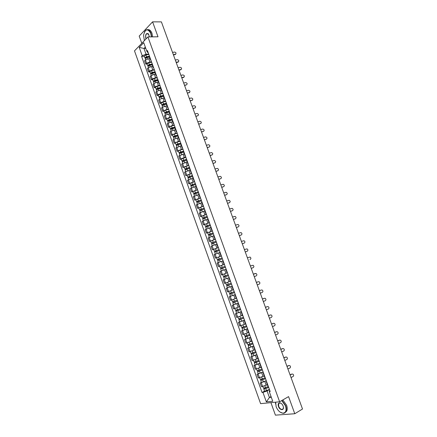 <?xml version="1.0" encoding="UTF-8"?>
<svg xmlns="http://www.w3.org/2000/svg" width="437" height="437" viewBox="0 0 437 437"><rect width="100%" height="100%" fill="white"/><g stroke="black" fill="none" stroke-linecap="round" stroke-linejoin="round"><path stroke-width="0.66" d="M270.924 402.635L275.419 415.15L294.784 413.735L302.508 409.01L161.4 21.888L152.589 21.85L139.201 36.08L141.796 43.301M147.93 36.932L134.492 50.878L260.599 403.646L279.625 401.789L147.93 36.932L158.008 36.784L152.589 21.85M294.784 413.735L288.567 396.61L279.625 401.789M150.017 58.624L148.733 58.678L145.423 59.995L144.598 60.809L145.783 64.108L146.608 63.299L149.924 61.983L151.535 61.907M149.432 56.073L149.296 56.619L150.497 59.951L150.634 59.41M147.116 64.042L145.783 64.108M150.945 60.273L150.497 59.951M152.824 66.429L151.546 66.495L148.225 67.817L147.395 68.609L148.585 71.919L149.416 71.127L152.737 69.811L154.343 69.723M152.273 63.96L152.131 64.496L153.332 67.833L153.474 67.309M149.918 71.843L148.585 71.919M153.775 68.145L153.332 67.833M155.643 74.257L154.365 74.339L151.044 75.656L150.202 76.437L151.393 79.752L152.234 78.977L155.561 77.666L157.167 77.557M155.119 71.876L154.971 72.395L156.178 75.743L156.326 75.23M152.726 79.66L151.393 79.752M156.615 76.038L156.178 75.743M158.473 82.112L157.194 82.205L153.862 83.522L153.021 84.286L154.212 87.613L155.059 86.854L158.396 85.543L159.997 85.417M157.976 79.813L157.823 80.315L159.035 83.675L159.188 83.177M155.539 87.509L154.212 87.613M159.467 83.953L159.035 83.675M161.302 89.989L160.029 90.093L156.697 91.404L155.845 92.158L157.041 95.495L157.894 94.753L161.237 93.442L162.832 93.3M160.843 87.771L160.685 88.263L161.898 91.628L162.056 91.147M158.363 95.375L157.041 95.495M162.324 91.89L161.898 91.628M164.148 97.888L159.532 99.319L158.675 100.051L159.876 103.4L160.74 102.668L164.083 101.362L165.678 101.204M163.717 95.758L163.553 96.227L164.765 99.609L164.935 99.144M161.198 103.269L159.876 103.4M165.191 99.855L164.765 99.609M167 105.809L162.384 107.251L161.515 107.972L162.717 111.326L166.939 109.305L168.529 109.13M166.595 103.766L166.426 104.225L167.644 107.611L167.819 107.158M164.039 111.178L162.717 111.326M168.065 107.841L167.644 107.611M169.856 113.757L165.235 115.21L164.367 115.914L165.574 119.279L169.807 117.274L171.391 117.083M169.49 111.796L169.31 112.238L170.534 115.636L170.714 115.199M166.885 119.121L165.574 119.279M170.949 115.854L170.534 115.636M172.724 121.726L168.103 123.19L167.224 123.879L168.431 127.254L172.681 125.266L174.265 125.058M172.386 119.853L172.205 120.279L173.434 123.687L173.62 123.267M169.742 127.08L168.431 127.254M173.839 123.89L173.434 123.687M175.603 129.718L170.976 131.193L170.086 131.865L171.304 135.251L175.565 133.285L177.143 133.061M175.297 127.932L175.106 128.341L176.335 131.761L176.532 131.357M172.61 135.066L171.304 135.251M176.739 131.947L176.335 131.761M178.487 137.731L173.855 139.223L172.959 139.878L174.177 143.276L178.454 141.326L180.028 141.08M178.214 136.038L178.017 136.431L179.252 139.862L179.449 139.474M175.483 143.074L174.177 143.276M179.651 140.031L179.252 139.862M181.382 145.772L175.843 147.914L177.067 151.322L181.355 149.388L182.928 149.132M181.137 144.166L180.94 144.543L182.174 147.985L182.382 147.608M178.367 151.104L177.067 151.322M182.568 148.138L182.174 147.985M184.283 153.835L178.733 155.976L179.962 159.39L184.267 157.478L185.829 157.2M184.075 152.316L183.868 152.682L185.108 156.129L185.315 155.774M181.262 159.161L179.962 159.39M185.496 156.266L185.108 156.129M187.194 161.925L181.634 164.061L182.863 167.486L188.746 165.295M187.014 160.494L186.801 160.843L188.047 164.301L188.265 163.962M184.157 167.24L182.863 167.486M188.429 164.421L188.047 164.301M190.111 170.037L184.545 172.167L185.774 175.603L191.668 173.413M189.969 168.698L189.751 169.026L190.996 172.5L191.22 172.173M187.069 175.346L185.774 175.603M191.373 172.604L190.996 172.5M193.039 178.176L187.462 180.301L188.697 183.748L194.596 181.557M192.93 176.925L192.701 177.236L193.957 180.721L194.186 180.41M189.986 183.469L188.697 183.748M194.328 180.809L193.957 180.721M195.978 186.337L190.385 188.456L191.625 191.914L197.535 189.724M195.902 185.173L195.667 185.474L196.923 188.964L197.158 188.675M192.914 191.625L191.625 191.914M197.289 189.035L196.923 188.964M198.922 194.52L193.318 196.639L194.563 200.108L200.485 197.917M198.879 193.449L198.638 193.733L199.9 197.234L200.141 196.961M195.847 199.802L194.563 200.108M200.261 197.289L199.9 197.234M201.878 202.73L196.262 204.844L197.513 208.323L203.445 206.133M201.867 201.752L201.621 202.02L202.883 205.532L203.134 205.275M198.791 208.001L197.513 208.323M203.243 205.57L202.883 205.532M204.838 210.967L199.217 213.07L200.468 216.561L206.411 214.376M204.866 210.082L204.609 210.328L205.882 213.851L206.133 213.611M201.747 216.228L200.468 216.561M206.231 213.873L205.882 213.851M207.81 219.227L202.178 221.33L203.434 224.826L209.383 222.641M207.87 218.434L207.613 218.664L208.881 222.198L209.143 221.974M204.707 224.476L203.434 224.826M209.23 222.204L208.881 222.198M210.792 227.508L205.144 229.605L206.406 233.118L212.371 230.933M210.885 226.808L210.618 227.027L211.896 230.572L212.163 230.365M207.679 232.752L206.406 233.118M212.235 230.561L211.896 230.572M213.786 235.822L208.127 237.914L209.389 241.432L215.365 239.247M213.912 235.215L213.638 235.412L214.917 238.968L215.195 238.777M210.656 241.055L209.389 241.432M215.25 238.941L214.917 238.968M216.785 244.152L211.115 246.244L212.382 249.773L218.363 247.593M216.943 243.644L216.665 243.824L217.948 247.391L218.232 247.216M213.644 249.38L212.382 249.773M218.276 247.347L217.948 247.391M219.789 252.515L214.108 254.596L215.381 258.141L221.379 255.956M219.986 252.1L219.702 252.264L220.991 255.842L221.28 255.683M221.395 256.016L215.381 258.141M221.313 255.776L220.991 255.842M222.81 260.9L217.118 262.981L218.391 266.532L224.4 264.352M223.039 260.578L222.75 260.731L224.039 264.319L224.334 264.177M219.691 266.089L218.391 266.532M224.356 264.238L224.039 264.319M225.836 269.307L220.133 271.382L221.412 274.949L227.426 272.764M226.104 269.088L225.803 269.219L227.098 272.819L227.398 272.693M223.482 274.218L221.412 274.949M227.409 272.721L227.098 272.819M229.174 277.615L223.154 279.817L224.438 283.389L230.474 281.237M232.222 286.093L226.191 288.273L227.475 291.861L233.211 289.797M232.255 286.18L231.943 286.279L232.244 286.148M227.956 287.612L226.191 288.273M231.943 286.279L233.243 289.9L233.56 289.807M235.275 294.576L229.234 296.756L230.523 300.35L236.264 298.296M235.346 294.767L235.024 294.844L235.319 294.702M230.507 296.264L229.234 296.756M235.024 294.844L236.335 298.476L236.657 298.405M238.34 303.087L232.287 305.266L233.577 308.872L239.334 306.818M238.444 303.376L238.116 303.442L238.411 303.278M238.318 303.027L232.287 305.266M238.116 303.442L239.432 307.085L239.76 307.031M241.41 311.625L235.346 313.799L236.646 317.42L242.409 315.372M241.552 312.018L241.219 312.062L241.503 311.881M236.586 313.285L235.346 313.799M241.219 312.062L242.535 315.716L242.874 315.683M244.496 320.184L238.416 322.359L239.722 325.991L245.496 323.948M244.671 320.687L244.332 320.709L244.611 320.512M239.651 321.829L238.416 322.359M244.332 320.709L245.654 324.374L245.998 324.358M247.582 328.771L241.497 330.951L242.803 334.589L248.593 332.552M247.801 329.378L247.457 329.383L247.724 329.17M242.726 330.405L241.497 330.951M247.457 329.383L248.779 333.065L249.128 333.065M250.685 337.386L244.589 339.56L245.9 343.214L251.701 341.182M250.942 338.096L250.587 338.085L250.854 337.85M245.812 338.997L244.589 339.56M250.587 338.085L251.914 341.778L252.269 341.794M253.793 346.028L247.686 348.202L249.003 351.867L254.815 349.835M254.088 346.847L253.728 346.814L253.99 346.563M248.91 347.623L247.686 348.202M253.728 346.814L255.061 350.518L255.427 350.556M256.918 354.697L250.794 356.871L252.116 360.541L257.939 358.52M257.246 355.62L256.88 355.571L257.131 355.303M252.012 356.275L250.794 356.871M256.88 355.571L258.212 359.285L258.584 359.34M260.042 363.393L253.913 365.561L255.235 369.249L261.075 367.233M260.414 364.42L260.037 364.354L260.288 364.065M255.132 364.95L253.913 365.561M260.037 364.354L261.381 368.08L261.758 368.156M263.183 372.111L257.043 374.285L258.371 377.983L264.221 375.967M263.593 373.253L263.211 373.165L263.451 372.859M258.256 373.657L257.043 374.285M263.211 373.165L264.554 376.902L264.942 376.994M266.335 380.862L260.179 383.031L261.512 386.74L267.373 384.729M266.783 382.107L266.39 382.004L266.625 381.676M261.386 382.386L260.179 383.031M266.39 382.004L267.739 385.751L268.132 385.866M145.794 48.414L143.97 48.469L146.04 54.215L148.727 54.117M148.154 52.516L147.728 52.527L146.783 51.156L143.729 42.673L139.212 47.349L143.97 48.469L145.319 47.092M269.793 390.476L269.274 391.639L270.175 391.53L147.427 50.506L146.783 51.156M269.274 391.639L272.743 401.27L266.357 401.909L262.943 392.393L267.073 390.973L269.416 397.484L271.306 397.282M146.04 54.215L142.222 55.739L141.593 56.373L262.069 392.497L262.943 392.393M142.222 55.739L139.212 47.349M271.049 396.561L269.416 397.484L266.357 401.909M269.492 389.64L267.073 390.973M144.325 56.264L141.593 56.373M264.532 391.142L262.069 392.497M173.347 54.669L175.439 54.254C176.422 53.177 176.106 52.44 174.472 52.052L172.528 52.429M175.832 53.997L175.248 54.576L173.445 54.936M149.279 56.548L146.351 57.061L145.505 58.034L144.882 57.821L144.243 56.029L145.892 54.936L148.837 54.423M149.334 56.242L146.537 56.734L144.882 57.821M145.925 57.881L145.723 57.318M149.476 57.121L146.843 57.58L145.188 58.673L145.603 59.831M176.122 62.289L178.176 61.879C179.208 60.798 178.897 60.06 177.247 59.656L175.303 60.038M178.596 61.617L177.985 62.191L176.22 62.546M178.908 69.931L180.923 69.516C182 68.445 181.705 67.702 180.033 67.282L178.088 67.675M181.371 69.259L180.732 69.822L179.001 70.182M152.109 64.321L149.154 64.856L148.296 65.812L147.679 65.616L147.034 63.813L148.695 62.731L151.639 62.201M152.24 64.01L149.339 64.534L147.679 65.616M148.727 65.692L148.52 65.113M152.278 64.911L149.645 65.386L147.985 66.462L148.411 67.653M154.982 72.11L151.961 72.679L151.098 73.613L150.486 73.427L149.836 71.624L151.502 70.554L154.447 70.007M155.097 71.81L152.152 72.362L150.486 73.427M151.541 73.52L151.333 72.935M155.091 72.722L152.458 73.219L150.792 74.279L151.229 75.497M151.399 36.883L150.743 33.288C147.613 28.214 145.221 28.858 143.56 35.222L144.368 40.63M144.456 31.874L145.821 30.137C147.875 28.957 149.585 29.984 150.962 33.201L151.628 36.877M146.002 38.931L145.794 38.44C145.231 34.359 146.116 32.841 148.438 33.873L149.41 36.91M148.804 34.403L146.739 33.682C145.69 34.763 145.445 36.32 146.007 38.352L146.177 38.756M147.799 29.661C149.52 29.421 150.902 30.601 151.939 33.196L152.611 36.861M275.632 402.177L276.135 406.683C277.741 410.529 279.98 412.697 282.843 413.178C285.885 412.834 286.776 410.392 285.508 405.847L281.728 400.571M281.963 400.434L285.743 405.771C286.546 408.109 286.585 410.059 285.858 411.61C285.241 412.768 284.296 413.326 283.012 413.282L280.079 412.096M278.445 406.481C277.812 404.203 278.265 402.98 279.806 402.821C281.22 403.072 282.329 404.149 283.132 406.06L283.323 406.71C284.372 410.764 279.762 410.501 278.445 406.481M281.297 403.46L279.975 402.925L278.637 403.679L278.68 406.399C280.215 409.338 281.718 410.114 283.187 408.715L283.416 407.235M282.832 399.926L286.612 405.257C287.415 407.595 287.453 409.54 286.727 411.091L285.126 412.583M275.534 403.957L275.594 402.182M181.705 77.595L183.682 77.18C184.796 76.114 184.512 75.361 182.819 74.929L180.88 75.333M184.146 76.923L183.48 77.48L181.792 77.835M184.507 85.281L186.446 84.865C187.604 83.8 187.331 83.046 185.621 82.598L183.677 83.014M186.446 84.865L184.589 85.51M187.315 92.994L189.254 92.562C190.412 91.508 190.144 90.749 188.456 90.284L186.484 90.716M189.729 92.316L187.397 93.212M157.904 79.916L154.78 80.523L153.906 81.435L153.3 81.266L152.65 79.452L154.321 78.398L157.265 77.835M157.915 79.643L154.977 80.211L153.3 81.266M154.365 81.375L154.146 80.774M157.91 80.561L155.282 81.069L153.606 82.118L154.053 83.363M160.832 87.739L157.604 88.383L156.725 89.279L156.118 89.121L155.468 87.307L157.151 86.269L160.089 85.685M160.745 87.498L157.801 88.088L156.118 89.121M157.189 89.252L156.97 88.64M160.74 88.416L158.112 88.946L156.43 89.978L156.883 91.251M163.662 95.61L160.439 96.271L159.549 97.151L158.948 97.003L158.292 95.184L159.986 94.157L162.925 93.556M163.58 95.375L160.641 95.982L158.948 97.003M160.029 97.151L159.805 96.528M163.575 96.304L160.953 96.845L159.259 97.866L159.724 99.166M166.502 103.498L163.28 104.186L162.384 105.038L161.788 104.907L161.133 103.083L162.832 102.072L165.765 101.455M166.421 103.279L163.487 103.902L161.788 104.907M162.875 105.077L162.646 104.438M166.421 104.208L163.799 104.765L162.094 105.77L162.575 107.103M169.354 111.413L166.131 112.123L165.224 112.954L164.634 112.839L163.973 111.009L165.683 110.009L168.616 109.37M169.277 111.2L166.339 111.845L164.634 112.839M165.727 113.025L165.497 112.375M169.299 112.129L166.65 112.713L164.946 113.702L165.432 115.062M165.328 113.238L165.224 112.954M172.211 119.356L167.486 120.792L166.825 118.951L168.54 117.968L171.473 117.313M172.134 119.148L169.201 119.809L167.486 120.792M168.589 120.994L168.354 120.333M172.227 120.066L169.518 120.683L167.797 121.661L168.294 123.048M168.185 121.207L168.076 120.896M175.073 127.314L170.348 128.768L169.687 126.927L171.413 125.954L174.341 125.282M175.008 127.123L172.074 127.801L170.348 128.768M171.462 128.986L171.222 128.314M175.221 128.014L172.386 128.675L170.665 129.636L171.173 131.056M171.058 129.199L170.933 128.855M177.946 135.301L174.734 136.065L173.8 136.841L173.221 136.765L172.56 134.918L174.287 133.962L177.22 133.269M177.881 135.115L174.953 135.814L173.221 136.765M174.341 137.005L174.095 136.317M178.198 135.989L175.27 136.688L173.533 137.639L174.052 139.086M173.937 137.213L173.8 136.841M180.831 143.309L177.619 144.095L176.679 144.849L176.1 144.789L175.434 142.937L177.176 141.998L180.104 141.282M180.771 143.134L177.843 143.855L176.1 144.789M177.231 145.046L176.98 144.347M181.082 144.013L178.159 144.729L176.417 145.663L176.947 147.138M176.821 145.253L176.679 144.849M183.72 151.339L178.99 152.835L178.323 150.978L180.071 150.049L182.994 149.317M183.666 151.18L180.738 151.912L178.99 152.835M180.126 153.114L179.869 152.398M183.977 152.054L181.055 152.792L179.307 153.715L179.847 155.217M179.716 153.316L179.563 152.884M186.621 159.396L181.885 160.909L181.218 159.041L185.894 157.38M186.566 159.243L181.885 160.909M183.032 161.204L182.77 160.477M186.883 160.122L182.202 161.788L182.753 163.323M182.617 161.4L182.453 160.942M189.532 167.48L184.791 168.999L184.119 167.131L188.806 165.465M189.478 167.333L184.791 168.999M185.944 169.316L185.681 168.578M189.795 168.218L185.108 169.884L185.67 171.451M185.534 169.512L185.354 169.021M192.449 175.581L187.708 177.122L187.036 175.242L191.723 173.576M192.4 175.45L187.708 177.122M188.871 177.455L188.598 176.701M192.717 176.335L188.025 178.006L188.598 179.602M188.451 177.646L188.265 177.127M195.372 183.709L190.63 185.266L189.953 183.382L194.651 181.71M195.328 183.589L190.63 185.266M191.799 185.616L191.526 184.851M195.65 184.474L190.947 186.151L191.532 187.779M191.384 185.807L191.182 185.255M198.305 191.865L193.564 193.433L192.886 191.543L197.59 189.866M198.267 191.75L193.564 193.433M194.738 193.804L194.46 193.023M198.589 192.641L193.881 194.323L194.476 195.978M194.323 193.99L194.11 193.405M201.249 200.042L196.503 201.621L195.825 199.731L200.534 198.048M201.211 199.938L196.503 201.621M197.688 202.014L197.404 201.222M201.533 200.834L196.825 202.517L197.426 204.205M197.267 202.2L197.049 201.583M204.205 208.241L199.452 209.842L198.769 207.941L203.489 206.253M204.172 208.149L199.452 209.842M200.649 210.252L200.359 209.449M204.494 209.05L199.775 210.738L200.392 212.453M200.222 210.432L199.993 209.787M207.165 216.468L202.407 218.079L201.725 216.178L206.45 214.485M207.133 216.386L202.407 218.079M203.615 218.511L203.32 217.692M207.46 217.287L202.735 218.981L203.358 220.729M203.189 218.691L202.948 218.014M210.131 224.722L205.379 226.35L204.691 224.438L209.421 222.739M210.11 224.651L205.379 226.35M206.592 226.798L206.291 225.967M210.432 225.552L205.701 227.251L206.34 229.026M206.166 226.978L205.909 226.262M190.133 100.723L192.072 100.281C193.225 99.248 192.968 98.483 191.313 97.986L189.303 98.44M192.531 100.046L190.21 100.931M192.957 108.474L194.897 108.021C196.044 107.005 195.803 106.235 194.175 105.716L192.127 106.186M195.339 107.797L193.034 108.676M195.792 116.247L197.732 115.789C198.873 114.784 198.644 114.013 197.043 113.473L194.957 113.953M198.152 115.576L195.863 116.444M198.633 124.048L200.572 123.573C201.708 122.589 201.49 121.814 199.922 121.246L197.797 121.748M200.976 123.371L198.704 124.228M201.484 131.87L203.423 131.384C204.549 130.412 204.347 129.636 202.806 129.046L200.643 129.56M203.806 131.193L201.55 132.04M204.347 139.709L206.28 139.212C207.4 138.261 207.209 137.48 205.701 136.868L203.5 137.398M206.641 139.037L204.407 139.873M207.209 147.575L209.143 147.067C210.263 146.127 210.082 145.346 208.602 144.713L206.368 145.253M209.487 146.908L207.269 147.733M210.088 155.463L212.021 154.944C213.13 154.021 212.961 153.234 211.513 152.584L209.236 153.136M212.338 154.796L210.142 155.61M212.972 163.378L214.9 162.843C216.004 161.936 215.845 161.144 214.43 160.477L212.12 161.04M215.195 162.711L213.021 163.509M215.862 171.309L217.795 170.769C218.888 169.873 218.74 169.081 217.353 168.392L215.009 168.972M218.063 170.648L215.911 171.435M218.762 179.268L220.69 178.711C221.783 177.832 221.646 177.034 220.286 176.335L217.91 176.919M220.931 178.613L218.806 179.383M221.674 187.249L223.602 186.681C224.678 185.812 224.558 185.015 223.225 184.299L220.816 184.895M223.815 186.594L221.712 187.358M224.591 195.257L226.519 194.678C227.59 193.815 227.475 193.017 226.175 192.291L223.728 192.892M226.699 194.602L224.623 195.35M227.519 203.281L229.441 202.692C230.507 201.845 230.403 201.047 229.13 200.299L226.656 200.916M229.594 202.631L227.546 203.369M230.452 211.333L232.375 210.732C233.434 209.891 233.336 209.094 232.091 208.34L229.583 208.957M232.495 210.689L230.479 211.41M233.396 219.412L235.319 218.795C236.368 217.965 236.28 217.167 235.062 216.397L232.528 217.025M235.406 218.762L233.418 219.478M236.346 227.508L238.269 226.879C239.307 226.06 239.23 225.263 238.039 224.481L235.477 225.121M238.323 226.863L236.368 227.562M239.307 235.63L241.229 234.991C242.262 234.183 242.191 233.38 241.027 232.593L238.433 233.232M241.246 234.986L239.323 235.68M242.278 243.78L244.196 243.13C245.223 242.322 245.162 241.524 244.021 240.727L241.404 241.377M244.163 243.147L242.289 243.813M245.255 251.952L247.173 251.286C248.189 250.488 248.14 249.691 247.02 248.882L244.376 249.538M247.069 251.335L245.266 251.974M213.114 232.997L208.351 234.636L207.668 232.724L212.404 231.02M213.092 232.937L208.351 234.636M209.574 235.111L209.274 234.265M213.414 233.839L208.678 235.543L209.328 237.357M209.148 235.281L208.881 234.538M216.102 241.295L211.339 242.956L210.65 241.033L215.392 239.329M216.08 241.246L211.339 242.956M212.568 243.447L212.262 242.584M216.408 242.153L211.666 243.862L212.327 245.703M212.142 243.617L211.863 242.841M219.095 249.62L214.332 251.297L213.638 249.369L218.391 247.659M219.084 249.582L214.332 251.297M215.572 251.805L215.261 250.931M219.412 250.494L214.66 252.204L215.332 254.077M215.141 251.974L214.851 251.166M222.1 257.972L217.336 259.66L216.643 257.732M222.094 257.945L217.336 259.66M218.582 260.195L218.265 259.305M222.422 258.857L217.664 260.578L218.347 262.479M218.15 260.359L217.85 259.518M249.98 259.545L250.161 259.469C251.171 258.682 251.122 257.879 250.03 257.065L247.364 257.726M225.115 266.352L220.346 268.056L219.653 266.117L224.416 264.396M225.11 266.335L220.346 268.056M221.603 268.608L221.28 267.706M225.443 267.247L220.674 268.968L221.373 270.907M225.831 269.296L221.384 270.902M221.171 268.766L220.854 267.897M253.154 267.679L251.242 268.367L253.154 267.679C254.154 266.892 254.121 266.089 253.045 265.27L250.357 265.942M228.141 274.753L223.367 276.474L222.673 274.529L227.437 272.803M228.141 274.747L223.367 276.474M224.634 277.042L224.307 276.129M228.469 275.665L223.7 277.391L224.4 279.336M224.197 277.2L223.875 276.299M254.247 276.61L256.158 275.911C257.153 275.13 257.12 274.327 256.071 273.502L253.356 274.174M253.356 274.179L255.274 273.48M231.178 283.181L226.399 284.913L225.7 282.963L230.162 281.33M230.184 281.341L225.7 282.963M232.211 286.055L229.327 287.12L228.622 285.164L231.506 284.105L227.431 285.585L227.344 284.585M228.622 285.164L226.732 285.836L227.229 285.645L226.907 284.738M229.327 287.12L227.431 287.786L226.732 285.836M227.672 285.498L227.229 285.645M257.262 284.88L259.174 284.165C260.157 283.394 260.135 282.592 259.103 281.756L258.103 281.783M256.372 282.439L258.283 281.728M257.994 281.816L256.366 282.422M234.221 291.648L229.441 293.385L228.742 291.435M233.211 289.807L228.808 291.408M234.549 292.555L230.474 294.052L230.392 293.069M234.554 292.572L229.769 294.309L230.266 294.101L229.949 293.222M235.259 294.527L230.474 296.264L229.769 294.309M230.72 293.975L230.266 294.101M260.283 293.172L262.195 292.446C263.172 291.681 263.156 290.873 262.145 290.031L261.195 290.031M259.392 290.725L261.299 290.004M261.009 290.081L259.381 290.698M237.28 300.137L232.489 301.88L231.796 299.946M237.602 301.033L233.522 302.551L233.451 301.585M237.613 301.066L232.823 302.803L233.309 302.584L233.008 301.732M233.773 302.48L233.309 302.584M263.314 301.492L265.226 300.749C266.193 299.99 266.182 299.187 265.193 298.34L264.298 298.307M262.418 299.034L264.33 298.302M264.035 298.373L262.408 299.001M240.345 308.653L235.548 310.396L234.86 308.489M240.661 309.543L236.586 311.073L236.515 310.123M240.678 309.582L235.882 311.33L236.368 311.089L236.073 310.27M241.388 311.554L236.586 313.296L235.882 311.33M236.838 311.013L236.368 311.089M266.357 309.833L268.263 309.079C269.225 308.325 269.225 307.517 268.247 306.665L267.389 306.616M265.461 307.369L267.368 306.621M267.067 306.687L265.439 307.326M243.42 317.196L238.613 318.944L237.936 317.054M243.737 318.076L239.656 319.622L239.591 318.688M243.753 318.125L238.952 319.879L239.432 319.622L239.143 318.83M244.463 320.103L239.662 321.856L238.952 319.879M239.908 319.567L239.432 319.622M269.405 318.202L271.311 317.437C272.267 316.683 272.267 315.875 271.317 315.022L270.47 314.951M268.504 315.733L270.41 314.973M270.11 315.022L268.487 315.672M246.501 325.762L241.694 327.515L241.022 325.652M246.818 326.636L242.732 328.198L242.677 327.275M246.839 326.701L242.027 328.455L242.502 328.182L242.229 327.417M247.55 328.679L242.743 330.438L242.027 328.455M242.988 328.149L242.502 328.182M272.464 326.597L274.37 325.816C275.321 325.068 275.326 324.259 274.387 323.396L273.562 323.309M271.563 324.117L273.469 323.342M273.163 323.391L271.535 324.052M249.593 334.36L244.78 336.119L244.119 334.272M249.904 335.223L245.823 336.796L245.774 335.895M249.931 335.294L245.113 337.053L245.589 336.769L245.321 336.031M250.647 337.282L245.829 339.041L245.113 337.053M246.08 336.758L245.589 336.769M275.534 335.015L277.435 334.223C278.38 333.475 278.391 332.666 277.468 331.803L276.659 331.699M274.627 332.53L276.534 331.743M276.222 331.776L274.6 332.448M252.695 342.979L247.877 344.744L247.222 342.919M253.007 343.832L248.921 345.427L248.877 344.536M253.034 343.919L248.211 345.683L248.68 345.383L248.424 344.673M253.755 345.913L248.932 347.677L248.211 345.683M249.183 345.394L248.68 345.383M278.615 343.46L280.516 342.652C281.45 341.909 281.466 341.1 280.559 340.232L279.767 340.112M277.703 340.964L279.604 340.166M279.292 340.194L277.67 340.876M255.809 351.627L250.98 353.391L250.335 351.588M256.115 352.473L252.029 354.079L251.991 353.211M256.148 352.572L251.319 354.336L251.778 354.019L251.537 353.342M256.869 354.571L252.04 356.341L251.319 354.336M252.296 354.057L251.778 354.019M281.701 351.927L283.602 351.108C284.531 350.365 284.547 349.556 283.662 348.682L282.886 348.551M280.789 349.431L282.69 348.611M282.373 348.633L280.751 349.327M258.933 360.301L254.094 362.071L253.455 360.29M259.234 361.137L255.142 362.759L255.115 361.907M259.272 361.246L254.438 363.021L254.891 362.683L254.656 362.038M259.993 363.251L255.159 365.026L254.438 363.021M255.416 362.743L254.891 362.683M284.798 360.421L286.694 359.591C287.617 358.848 287.644 358.04 286.765 357.16L286.011 357.018M283.881 357.914L285.782 357.089M285.459 357.095L283.842 357.805M262.063 368.997L257.224 370.778L256.59 369.019M262.364 369.828L258.272 371.466L258.245 370.631M262.408 369.948L257.562 371.729L258.01 371.379L257.792 370.756M263.129 371.963L258.283 373.744L257.562 371.729M258.546 371.461L258.01 371.379M287.901 368.943L289.797 368.096C290.714 367.359 290.747 366.545 289.884 365.665L289.147 365.512M286.983 366.43L288.884 365.589M288.557 365.589L286.94 366.304M265.204 377.726L260.354 379.513L259.731 377.77M265.499 378.546L261.408 380.201L261.392 379.382M265.549 378.682L260.698 380.463L261.14 380.097L260.933 379.507M266.275 380.698L261.424 382.484L260.698 380.463M261.687 380.201L261.14 380.097M291.015 377.492L292.91 376.634C293.822 375.891 293.855 375.083 293.008 374.198L292.287 374.028M290.097 374.968L291.992 374.11M291.665 374.105L290.048 374.831M268.356 386.483L263.5 388.269L262.883 386.554M268.646 387.291L264.554 388.963L264.543 388.16M268.7 387.439L263.844 389.225L264.281 388.843L264.079 388.28M269.427 389.46L264.571 391.252L263.844 389.225M264.833 388.974L264.281 388.843M266.215 385.358L264.877 381.643M263.058 376.579L261.725 372.87M259.911 367.828L258.578 364.13M256.77 359.099L255.448 355.418M253.646 350.403L252.324 346.727M250.527 341.729L249.21 338.069M247.413 333.081L246.102 329.432M244.316 324.462L243.005 320.824M241.224 315.869L239.918 312.242M238.143 307.304L236.843 303.688M235.073 298.766L233.779 295.161M232.014 290.25L230.72 286.656M228.961 281.761L227.672 278.178M225.918 273.3L224.629 269.727M222.881 264.86L221.603 261.299M219.855 256.453L218.582 252.903M216.839 248.069L215.567 244.529M213.835 239.705L212.568 236.177M210.836 231.37L209.574 227.852M207.848 223.061L206.586 219.554M204.871 214.78L203.615 211.279M201.899 206.515L200.649 203.03M198.939 198.283L197.688 194.809M195.984 190.073L194.738 186.604M193.045 181.89L191.799 178.433M190.106 173.724L188.871 170.283M187.183 165.59L185.949 162.154M184.267 157.478L183.032 154.053M181.355 149.388L180.126 145.974M178.454 141.326L177.231 137.923M175.565 133.285L174.341 129.893M172.681 125.266L171.462 121.885M169.807 117.274L168.595 113.904M166.939 109.305L165.732 105.945M164.083 101.362L162.875 98.008M161.237 93.442L160.029 90.093M158.396 85.543L157.194 82.205M155.561 77.666L154.365 74.339M152.737 69.811L151.546 66.495M149.924 61.983L148.733 58.678M259.491 377.814L258.158 374.11M256.35 369.063L255.022 365.37M253.22 360.339L251.898 356.658M250.095 351.643L248.779 347.972M246.987 342.974L245.67 339.314M243.884 334.332L242.573 330.683M240.792 325.712L239.487 322.074M237.706 317.125L236.406 313.498M234.631 308.56L233.336 304.944M231.566 300.022L230.277 296.417M228.513 291.512L227.224 287.917M225.47 283.023L224.181 279.44M222.433 274.562L221.149 270.995M219.407 266.128L218.129 262.571M216.386 257.721L215.113 254.17M213.376 249.336L212.109 245.802M210.377 240.978L209.11 237.449M207.389 232.648L206.127 229.13M204.407 224.339L203.145 220.832M201.435 216.058L200.179 212.562M198.469 207.799L197.218 204.314M195.514 199.567L194.268 196.093M192.57 191.362L191.324 187.894M189.631 183.174L188.391 179.722M186.703 175.018L185.468 171.572M183.786 166.885L182.551 163.449M180.874 158.773L179.645 155.348M177.968 150.689L176.745 147.274M175.079 142.626L173.855 139.223M172.194 134.585L170.976 131.193M169.316 126.572L168.103 123.19M166.448 118.58L165.235 115.21M163.591 110.616L162.384 107.251M160.74 102.668L159.532 99.319M157.894 94.753L156.697 91.404M155.059 86.854L153.862 83.522M152.234 78.977L151.044 75.656M149.416 71.127L148.225 67.817M146.608 63.299L145.423 59.995M262.642 386.592L261.304 382.878M175.106 54.614L175.292 54.292M146.537 56.734L145.892 54.936M147.335 58.946L146.843 57.58M177.875 62.218L178.067 61.907M180.656 69.844L180.852 69.538M149.339 64.534L148.695 62.731M150.148 66.774L149.645 65.386M152.152 72.362L151.502 70.554M152.966 74.629L152.458 73.219M183.447 77.486L183.644 77.191M189.052 92.846L189.254 92.562M154.977 80.211L154.321 78.398M155.796 82.5L155.282 81.069M157.801 88.088L157.151 86.269M158.631 90.399L158.112 88.946M160.641 95.982L159.986 94.157M161.482 98.32L160.953 96.845M163.487 103.902L162.832 102.072M164.334 106.262L163.799 104.765M166.339 111.845L165.683 110.009M167.196 114.226L166.65 112.713M169.201 119.809L168.54 117.968M170.069 122.218L169.518 120.683M172.074 127.801L171.413 125.954M172.948 130.231L172.386 128.675M174.953 135.814L174.287 133.962M175.838 138.272L175.27 136.688M177.843 143.855L177.176 141.998M178.733 146.335L178.159 144.729M180.738 151.912L180.071 150.049M181.639 154.419L181.055 152.792M183.644 160.002L182.972 158.134M184.556 162.531L183.961 160.882M186.561 168.108L185.883 166.235M187.478 170.665L186.878 168.993M189.483 176.242L188.806 174.363M190.412 178.826L189.8 177.132M192.411 184.403L191.734 182.519M193.351 187.009L192.733 185.293M195.355 192.586L194.673 190.696M196.3 195.219L195.672 193.476M198.305 200.791L197.622 198.895M199.256 203.451L198.627 201.686M201.26 209.023L200.578 207.122M202.227 211.705L201.583 209.924M204.226 217.282L203.544 215.37M205.199 219.991L204.554 218.183M207.204 225.563L206.515 223.651M208.187 228.3L207.531 226.464M191.865 100.554L192.072 100.281M246.9 251.406L247.173 251.286M210.186 233.866L209.498 231.949M211.18 236.63L210.514 234.773M213.185 242.202L212.491 240.274M214.185 244.988L213.507 243.109M216.184 250.559L215.49 248.626M217.194 253.373L216.512 251.472M219.199 258.939L218.5 257.005M220.221 261.779L219.527 259.857M249.882 259.583L250.161 259.469M222.22 267.346L221.521 265.406M223.247 270.208L222.548 268.263M225.252 275.78L224.547 273.835M226.279 278.653L225.579 276.703M228.289 284.241L227.584 282.286M231.337 292.724L230.632 290.763M232.375 295.614L231.67 293.653M234.396 301.235L233.697 299.285M235.439 304.136L234.729 302.164M237.466 309.773L236.767 307.834M238.509 312.679L237.799 310.707M240.541 318.338L239.847 316.41M241.59 321.25L240.874 319.272M243.627 326.925L242.939 325.013M244.676 329.848L243.966 327.865M246.725 335.54L246.042 333.639M247.779 338.473L247.063 336.485M249.827 344.187L249.15 342.297M250.887 347.125L250.166 345.126M252.947 352.856L252.269 350.977M254.006 355.805L253.285 353.801M256.071 361.546L255.399 359.684M257.131 364.507L256.41 362.497M259.201 370.27L258.54 368.424M260.272 373.242L259.545 371.226M262.347 379.021L261.687 377.186M263.418 381.998L262.692 379.977M265.499 387.799L264.844 385.975M266.575 390.787L265.843 388.755M230.168 281.346L228.868 277.735M175.439 54.254L175.248 54.576M178.176 61.879L177.985 62.191M180.923 69.516L180.732 69.822M146.739 33.682L148.138 33.671M278.637 403.679L279.937 402.919M286.727 411.091L285.858 411.61M183.682 77.18L183.48 77.48M233.527 304.769L232.823 302.803"/></g></svg>
